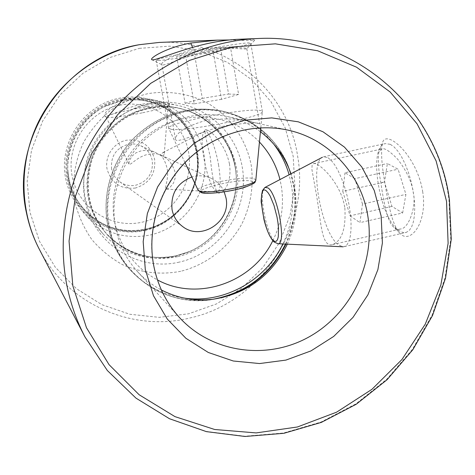 <?xml version="1.0" encoding="UTF-8"?>
<svg xmlns="http://www.w3.org/2000/svg" width="475" height="475" viewBox="0 0 475 475"><rect width="100%" height="100%" fill="white"/><g stroke="black" fill="none" stroke-linecap="round" stroke-linejoin="round"><path stroke-width="0.36" stroke-dasharray="2.38 1.78" d="M193.545 49.875C180.28 51.555 159.754 62.409 161.785 64.327L162.07 64.808C162.171 65.639 167.527 64.083 178.149 60.141C191.49 55.248 203.205 51.787 213.287 49.768C226.379 46.716 247.754 47.488 246.804 48.664L246.828 48.753C247.303 49.204 242.203 49.002 231.533 48.147C216.879 47.34 204.214 47.916 193.545 49.875L192.541 47.375M422.75 192.114C417.038 154.422 384.59 127.437 382.363 143.64C380.861 151.377 381.597 163.845 384.566 181.058C387.98 202.332 391.982 225.079 399.796 233.13C409.682 245.064 427.678 223.523 422.75 192.114M380.968 183.142C378.599 171.463 377.857 161.221 378.747 152.416L381.633 149.049C384.103 147.499 389.417 150.848 397.563 159.089C406.701 170.923 411.938 182.133 413.274 192.719C416.706 205.39 408.91 228.457 400.781 228.95C397.807 229.728 395.271 228.95 393.175 226.599C387.173 221.956 382.446 194.809 380.968 183.142L384.566 181.058M163.358 156.542L164.291 153.478L164.053 152.392L162.967 152.564L160.063 155.016L156.109 152.873C151.852 150.682 146.941 149.981 141.378 150.765L135.963 152.837L132.05 156.073L129.283 160.734L128.945 164.047C130.019 166.452 136.883 156.459 148.55 154.244C154.221 153.383 158.43 153.704 161.179 155.218L163.358 156.542C168.702 159.19 172.609 164.398 175.085 172.17L175.15 178.155L173.44 183.148L169.83 187.578L166.547 189.157C163.483 188.973 169.391 179.188 167.075 168.114C164.973 160.746 162.634 156.382 160.063 155.016M142.708 112.747C157.486 109.701 165.935 107.35 168.067 105.688L168.174 105.498C168.999 103.698 150.064 105.848 131.854 109.517C115.621 112.854 107.029 115.336 106.085 116.963L106.216 117.117C107.362 118.376 125.293 116.268 142.708 112.747M142.643 104.067C157.023 102.149 165.674 101.911 168.589 103.366L161.666 101.816C153.657 99.287 142.696 98.853 128.784 100.522L121.558 102.463L112.907 106.477L108.834 109.351L106.097 111.987L104.607 114.143L104.316 114.98L104.637 116.048C106.537 118.18 121.119 108.615 142.643 104.067M226.563 125.525C246.757 122.835 257.771 122.253 259.605 123.773L253.988 122.514C242.167 118.691 226.195 117.948 206.079 120.288C186.402 126.213 176.189 132.436 175.441 138.973C175.281 145.077 200.278 130.845 226.563 125.525M229.431 163.727C232.631 184.858 221.392 195.961 217.461 192.494C214.474 188.278 212.04 176.231 210.164 156.34C206.518 141.229 204.761 132.543 204.897 130.275C205.224 126.611 224.01 138.866 229.431 163.727M218.512 164.683C221.16 181.64 220.738 190.736 217.235 191.971L216 191.502C211.357 186.895 207.338 176.011 203.953 158.834C201.732 145.754 201.584 136.978 203.496 132.513L204.416 131.48C207.89 128.767 215.294 145.902 218.512 164.683M180.714 271.29C160.603 275.096 141.194 272.876 122.473 264.628C110.752 258.121 100.498 249.725 91.717 239.43C84.01 228.237 78.47 215.965 75.092 202.611C71.701 182.18 74.706 161.061 83.754 142.084C90.814 129.96 99.702 119.409 110.414 110.438C121.944 102.612 134.389 97.025 147.737 93.682C168.025 90.381 188.48 93.486 206.482 102.469C229.775 115.758 246.098 138.896 251.216 165.193C253.929 185.505 250.877 204.968 242.042 223.583C229.122 247.237 206.678 264.771 180.714 271.29M146.745 105.117C157.249 103.069 167.645 103.188 177.941 105.468C208.525 112.029 232.305 139.062 235.719 169.937C240.243 203.894 219.682 239.352 187.963 252.296L174.919 256.476C147.131 261.856 123.263 254.422 103.312 234.175C84.562 211.933 79.325 186.408 87.602 157.605C96.484 131.142 119.884 110.473 146.745 105.117M124.313 99.382C133.73 97.559 143.064 97.672 152.321 99.72C183.326 106.62 205.853 136.307 205.004 167.835C204.345 199.375 180.72 228.321 149.981 235.042C124.99 239.756 103.526 233.005 85.601 214.789C75.026 202.997 69.13 189.056 67.907 172.971C65.847 145.285 82.181 117.105 107.243 105.141L124.313 99.382M111.643 169.07C110.491 156.37 115.983 148.129 128.125 144.341C132.525 143.486 136.741 143.967 140.784 145.795C146.977 148.865 150.801 153.805 152.255 160.615C153.354 173.191 147.891 181.385 135.886 185.191C130.067 186.319 124.723 185.22 119.854 181.889C115.496 178.695 112.759 174.426 111.643 169.07M135.476 188.029C120.893 189.567 111.435 183.279 107.089 169.171C104.5 156.358 113.596 142.726 126.392 140.226C141.045 138.854 150.456 145.208 154.624 159.285C155.806 173.927 149.423 183.504 135.476 188.029M344.856 207.991C346.02 228.612 341.923 240.801 332.571 244.566C321.664 247.944 320.892 221.665 316.878 197.262L311.885 169.373L312.134 164.932L313.423 163.679C318.238 161.553 341.121 182.578 344.856 207.991M260.425 131.777C250.497 124.391 239.442 119.302 227.252 116.518C195.486 110.538 167.224 118.94 142.47 141.728C120.098 163.994 109.731 197.446 115.597 227.881C118.97 244.607 126.237 259.136 137.394 271.48C144.358 279.057 152.35 285.22 161.381 289.952M287.339 244.156C295.337 226.349 297.837 207.896 294.821 188.801L290.991 173.767M229.407 39.965C245.278 40.553 253.68 40.66 254.624 40.286C254.475 39.526 249.203 39.193 238.794 39.277M224.194 191.87C221.445 185.678 217.039 181.123 210.971 178.22C204.82 175.471 198.443 175.061 191.835 176.991M327.952 157.682L331.277 160.449L334.733 164.89L338.17 170.857L341.454 178.119L344.434 186.39L346.982 195.32L348.983 204.523L350.354 213.607L351.037 222.169L351.007 229.864L350.277 236.366L348.887 241.425L346.91 244.874L344.434 246.596L343.093 246.798L338.532 244.916C321.872 233.51 308.803 163.934 322.234 157.362L323.487 156.809L327.952 157.682M390.361 144.329L394.108 146.965L397.943 151.27L401.707 157.094L405.24 164.219L408.393 172.354L411.017 181.165L413.001 190.267L414.259 199.268L414.74 207.783L414.432 215.454L413.357 221.967L411.57 227.068L409.159 230.583L406.232 232.394L402.978 232.495L399.469 230.945C379.709 219.717 367.561 146.615 385.231 143.616L390.361 144.329M402.64 212.96L405.917 194.37L398.098 169.213L387.374 163.537L384.489 182.127L391.94 206.411L402.64 212.96L359.913 222.627L362.49 204.06L405.917 194.37M362.49 204.06L354.849 178.659L398.098 169.213M354.849 178.659L344.998 172.74L387.374 163.537M344.998 172.74L342.778 191.318L384.489 182.127M342.778 191.318L350.063 215.816L391.94 206.411M350.063 215.816L359.913 222.627M171.083 129.283C184.27 132.038 263.506 116.755 262.337 111.726L262.372 111.572C262.408 110.865 261.149 110.426 258.602 110.248C241.092 108.514 167.069 123.162 168.625 128.137L171.083 129.283M158.472 60.479C171.499 60.283 253.003 44.953 250.764 43.142C250.859 42.833 249.66 42.774 247.148 42.964C229.959 44.062 155.153 58.229 156.162 60.236L158.472 60.479M230.405 46.906L213.055 50.997L185.618 55.759L176.611 56.264L194.115 52.197L220.495 47.607L230.405 46.906L238.61 94.424L221.528 99.34L213.055 50.997M221.528 99.34L194.233 103.823L185.618 55.759M194.233 103.823L185.09 103.229L176.611 56.264M185.09 103.229L202.332 98.378L194.115 52.197M202.332 98.378L228.582 94.05L220.495 47.607M228.582 94.05L238.61 94.424M120.644 100.154C155.456 93.094 190.76 117.877 196.62 152.16C202.979 186.354 179.158 222.199 145.178 229.461C111.298 237.227 74.842 213.952 68.067 178.944C60.77 144.05 85.737 106.697 120.644 100.154M159.273 42.429C227.127 38.849 288.07 91.17 297.587 155.883C310.603 227.074 260.698 302.504 189.994 317.965C132.418 332.393 67.224 304.214 39.324 249.28M139.323 48.355L169.771 46.152L199.601 50.926L227.293 62.302L251.495 79.58L271.077 101.804L285.166 127.805L293.188 156.275L294.85 185.844L290.142 215.127L279.318 242.778L262.907 267.526L241.644 288.236L216.499 303.917L188.611 313.797L159.25 317.342L129.823 314.266L101.757 304.612L76.493 288.735L55.355 267.324L39.532 241.383L29.937 212.2L27.182 181.296L31.492 150.314L42.679 120.941L60.165 94.78L82.977 73.263L109.856 57.522L139.323 48.355M179.253 262.117C137.964 271.878 93.373 243.705 85.108 200.699C76.202 157.837 107.029 111.696 149.833 103.633C192.518 94.929 235.38 125.382 242.268 167.307C249.767 209.113 220.673 252.979 179.253 262.117M177.513 256.702C150.581 261.939 127.365 254.838 107.861 235.404C89.187 213.673 83.855 188.593 91.859 160.164C100.48 134.045 123.494 113.596 149.952 108.306C160.502 106.246 170.947 106.412 181.272 108.805C214.848 116.636 238.872 149.108 237.66 183.427C236.645 217.764 210.894 249.244 177.513 256.702M149.007 108.057C159.517 106.002 169.913 106.168 180.197 108.555C213.637 116.351 237.565 148.687 236.366 182.863C235.357 217.051 209.713 248.395 176.474 255.817C149.649 261.024 126.528 253.953 107.112 234.597C88.516 212.954 83.202 187.981 91.17 159.677C99.756 133.683 122.669 113.323 149.007 108.057M187.963 252.296L189.02 251.673L176.29 255.758C137.691 264.83 96.11 238.456 88.433 198.36C80.162 158.389 108.87 115.407 148.776 107.861C189.911 98.788 231.764 130.215 235.707 171.16C240.13 204.357 220.026 239.026 189.02 251.673L176.273 255.764C149.53 260.953 126.469 253.899 107.112 234.597L107.861 235.404C89.223 213.732 83.903 188.664 91.901 160.206C100.534 134.057 123.595 113.584 150.017 108.312C160.556 106.252 170.976 106.418 181.272 108.805L180.197 108.555C209.629 115.193 232.382 141.312 235.707 171.16L235.719 169.937M121.25 100.914C155.806 93.896 190.873 118.501 196.686 152.546C203.003 186.503 179.348 222.104 145.599 229.312C109.078 238.414 69.487 209.267 67.907 170.507C65.954 144.317 81.397 117.681 105.1 106.364L121.25 100.914M120.294 99.352C155.467 92.221 191.134 117.266 197.048 151.899C203.472 186.438 179.413 222.65 145.083 229.989C110.859 237.833 74.023 214.326 67.171 178.956C59.791 143.699 85.025 105.955 120.294 99.352M119.742 105.212C151.204 98.8 183.213 121.167 188.563 152.22C194.364 183.19 172.763 215.686 141.972 222.217C111.275 229.205 78.322 208.074 72.224 176.427C65.651 144.887 88.19 111.156 119.742 105.212M285.974 244.091C294.5 225.548 297.19 206.292 294.049 186.319L291.608 175.59L287.951 165.241C270.507 122.966 220.234 99.34 175.144 114.35C129.93 128.885 100.035 179.906 109.458 226.48C117.883 273.588 164.308 306.428 209.831 299.957L220.922 297.92M289.026 168.625C276.812 138.166 254.677 119.011 222.627 111.156C190.03 105.48 161.162 114.392 136.016 137.887C113.276 160.835 102.82 195.065 108.852 226.213C112.237 242.968 119.433 257.604 130.447 270.132C153.182 294.049 180.803 303.739 213.305 299.208M285.475 244.067C294.09 225.447 296.816 206.091 293.657 186.016L290.801 173.868M273.659 144.002C260.122 126.7 242.517 115.633 220.845 110.782C188.438 105.141 159.743 113.994 134.752 137.34C112.153 160.146 101.769 194.156 107.766 225.114C111.132 241.763 118.287 256.316 129.236 268.767C144.21 285.172 162.563 294.951 184.3 298.104M282.857 243.948C291.81 225.15 294.684 205.568 291.478 185.191L289.121 174.752M259.451 142.031C234.733 115.942 192.66 109.262 159.636 127.27C126.552 145.142 107.481 185.493 114.701 222.092C120.442 248.223 134.698 267.502 157.463 279.935M272.81 240.7C281.479 223.25 284.311 204.992 281.295 185.933L279.971 179.556M84.983 336.941L107.344 370.5L135.951 398.068L169.438 418.6L206.269 431.425L244.874 436.216L283.664 432.98L321.147 422.002L355.906 403.851L386.686 379.311L412.389 349.345L432.084 315.091L445.045 277.81L450.763 238.866L448.952 199.696C437.511 108.621 354.314 33.571 258.026 38.517M246.804 48.664L259.605 123.773L288.123 130.162C252.979 122.318 213.435 133.986 186.313 160.954C159.273 187.993 146.621 228.546 153.532 265.216C157.504 285.368 166.155 302.807 179.479 317.532L137.394 271.48M277.691 243.699L275.518 242.547C266.499 235.446 257.901 190.665 264.985 187.423L265.317 187.251M255.835 179.924L253.567 178.529C242.672 175.596 195.189 185.523 198.117 190.184L198.182 190.321M202.736 192.702L209.196 193.23L219.408 192.482L237.072 189.335L250.248 185.131L252.498 183.831L253.454 182.697L253.092 181.788L251.447 181.135C239.94 178.018 190.422 189.667 202.736 192.702M151.798 59.66L162.064 64.82M67.907 172.971L67.907 170.507C69.095 185.98 74.83 199.328 85.108 210.544C101.971 227.329 122.051 233.528 145.338 229.146C174.283 222.858 196.638 195.676 197.428 165.965C198.378 136.272 177.448 108.229 148.396 101.407C139.43 99.317 130.376 99.156 121.22 100.926L105.1 106.364L107.243 105.141M382.369 143.646L378.729 152.41M164.291 153.478L168.174 105.498M168.067 105.688L169.498 103.621M216 191.502L217.461 192.494M144.839 230.458C179.615 223.007 203.9 186.378 197.333 151.412C191.283 116.339 155.028 90.986 119.433 98.212C83.713 104.91 58.259 143.017 65.728 178.701C72.669 214.516 110.111 238.438 144.839 230.458M332.571 244.566L400.781 228.944M212.984 299.25L209.831 299.957C178.6 303.05 152.137 293.111 130.447 270.132L129.236 268.767C118.228 256.239 111.043 241.632 107.677 224.942C101.686 193.954 112.064 160.051 134.621 137.299C159.553 113.982 188.296 105.141 220.845 110.782L222.627 111.156C253.347 118.566 275.12 136.592 287.951 165.241L288.901 168.328M166.547 189.157L217.235 191.971M177.941 105.468L168.589 103.366M161.666 101.816L152.321 99.72M119.854 181.889L182.857 226.7M140.784 145.795L156.109 152.873M161.179 155.218L210.971 178.22M103.312 234.175L85.601 214.789M162.967 152.564L204.416 131.48M227.252 116.518L253.988 122.514M313.423 163.679L381.633 149.049M399.808 233.118L393.157 226.617M203.496 132.513L204.897 130.275M175.441 138.973L161.785 64.327M254.612 40.274L246.846 48.765M106.216 117.117L104.637 116.048M128.945 164.047L106.085 116.963M344.434 246.596L406.232 232.394M323.487 156.809L385.231 143.616M262.372 111.572L250.764 43.142M260.811 127.763L262.337 111.726M185.007 162.64L168.649 128.28M168.625 128.137L156.162 60.236"/><path stroke-width="0.71" d="M39.324 249.28C19.416 210.918 18.739 162.539 38.208 122.396C57.837 82.329 96.502 52.838 139.264 44.703L159.273 42.429L139.282 44.703C64.529 56.78 9.28 139.24 26.6 213.483C29.224 226.076 33.47 238.011 39.324 249.28L84.983 336.941C76.683 320.969 70.68 303.97 66.993 285.938C55.51 228.831 70.413 165.419 107.213 117.747C144.24 70.241 201.157 40.862 258.026 38.517L238.794 39.277C231.568 39.532 223.214 40.535 213.726 42.299C183.593 47.945 153.68 61.703 151.792 59.666C149.209 58.288 166.583 47.393 190.802 43.035L217.241 40.132L229.407 39.965M161.381 289.952C177.62 298.252 194.821 301.352 212.984 299.25C246.994 293.847 271.783 275.482 287.339 244.156M191.835 176.991C177.127 182.94 170.537 193.824 172.069 209.641C173.506 216.796 177.104 222.478 182.857 226.7C201.507 241.264 231.254 221.279 226.005 197.933L224.194 191.87M290.991 173.767L288.901 168.328C282.625 153.603 273.131 141.425 260.425 131.777M190.802 43.035L192.541 47.375M220.922 297.92C250.497 289.839 272.181 271.896 285.974 244.091M213.305 299.208C246.121 292.713 270.174 274.336 285.475 244.067M184.3 298.104C223.921 303.887 265.472 280.689 282.857 243.948M157.463 279.935C197.748 301.874 252.641 282.548 272.81 240.7M446.542 201.376L436.092 160.9L417.074 123.838L390.189 92.037L356.547 67.195L317.656 50.766L275.387 43.837L231.895 47.025L189.525 60.39L150.634 83.398L117.462 114.891L91.93 153.158L75.501 196.044L69.047 241.116L72.829 285.825L86.474 327.738L109.036 364.646L139.116 394.731L174.972 416.634L214.658 429.489L256.144 432.915L297.433 426.978L336.615 412.169L371.955 389.316L401.921 359.539L425.238 324.217L440.877 284.905L448.115 243.348L446.542 201.376M381.17 216.149L374.229 190.422L361.825 167.028L344.488 147.131L322.988 131.783L298.33 121.832L271.724 117.883L244.524 120.24L218.156 128.873L194.037 143.397L173.494 163.079L157.647 186.883L147.363 213.524L143.177 241.549L145.285 269.456L153.496 295.753L167.313 319.087L185.921 338.301L208.305 352.48L233.284 361.006L259.576 363.553L285.897 360.103L310.994 350.894L333.693 336.437L352.967 317.437L367.929 294.803L377.898 269.592L382.393 242.963L381.17 216.149M367.953 216.849C361.772 174.948 329.644 139.139 288.123 130.162C253.335 122.384 213.851 133.926 186.61 161.007C159.458 188.153 146.775 228.968 153.716 265.567C157.694 285.647 166.286 302.973 179.479 317.532C211.743 352.83 266.309 360.418 308.263 337.339C350.318 314.385 375.351 263.975 367.953 216.849M279.971 179.556C276.349 165.223 269.509 152.718 259.451 142.031M289.121 174.752C285.873 163.507 280.719 153.259 273.659 144.002M290.801 173.868L289.026 168.625M343.093 246.798L277.923 243.711L274.016 241.959C270.061 237.868 266.707 230.411 263.957 219.581L261.274 202.671C260.953 201.097 261.333 197.083 262.42 190.629L264.985 187.423L268.001 187.916C277.703 193.954 286.787 245.433 277.923 243.711L277.691 243.699M266.386 190.926L268.244 192.945L270.204 196.151L273.998 205.438L276.984 216.909L277.958 222.716L278.516 228.154L278.285 236.823L277.525 239.614L276.385 241.181L274.924 241.466L273.226 240.475C263.34 232.56 256.251 182.257 266.386 190.926M185.007 162.64L198.117 190.184L199.827 191.253C208.679 194.513 256.173 185.119 255.805 180.209L255.835 179.924M258.026 38.517C354.451 33.529 438.033 108.793 449.451 200.088L451.25 239.281L445.508 278.243L432.517 315.531L412.793 349.778L387.06 379.727L356.238 404.243L321.427 422.364L283.896 433.295L245.047 436.483L206.388 431.633L169.498 418.742L135.981 398.139L107.35 370.524L84.983 336.941M159.273 42.429L217.241 40.132M265.317 187.251L322.234 157.362M198.182 190.321L201.436 192.666C206.613 194.637 230.518 191.841 244.726 187.298C258.24 182.263 254.244 182.127 255.805 180.209L260.811 127.763"/></g></svg>

